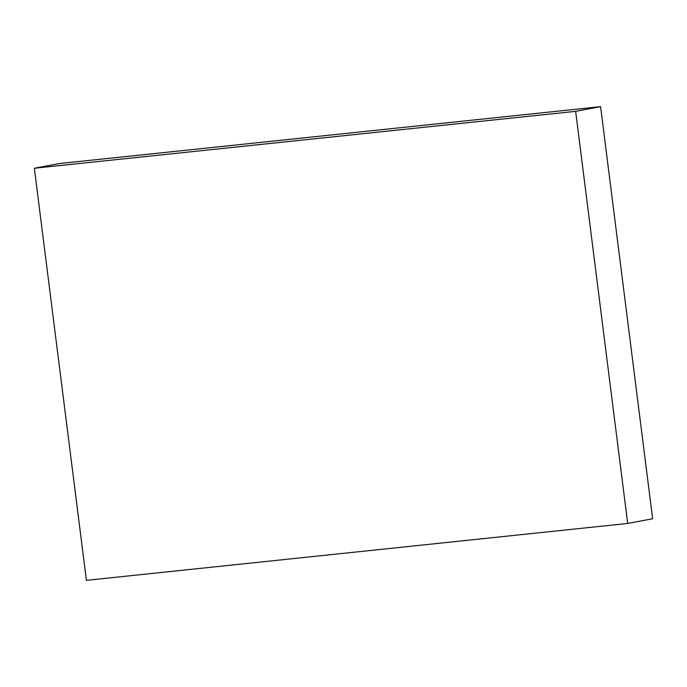 <?xml version="1.0" encoding="UTF-8"?>
<svg xmlns="http://www.w3.org/2000/svg" width="687" height="687" viewBox="0 0 687 687"><rect width="100%" height="100%" fill="white"/><g stroke="black" fill="none" stroke-linecap="round" stroke-linejoin="round"><path stroke-width="1.03" d="M34.35 168.238L575.637 111.346L627.695 523.451L86.407 580.343L34.35 168.238L59.305 163.549L600.593 106.657L575.637 111.346M600.593 106.657L652.65 518.762L627.695 523.451"/></g></svg>
